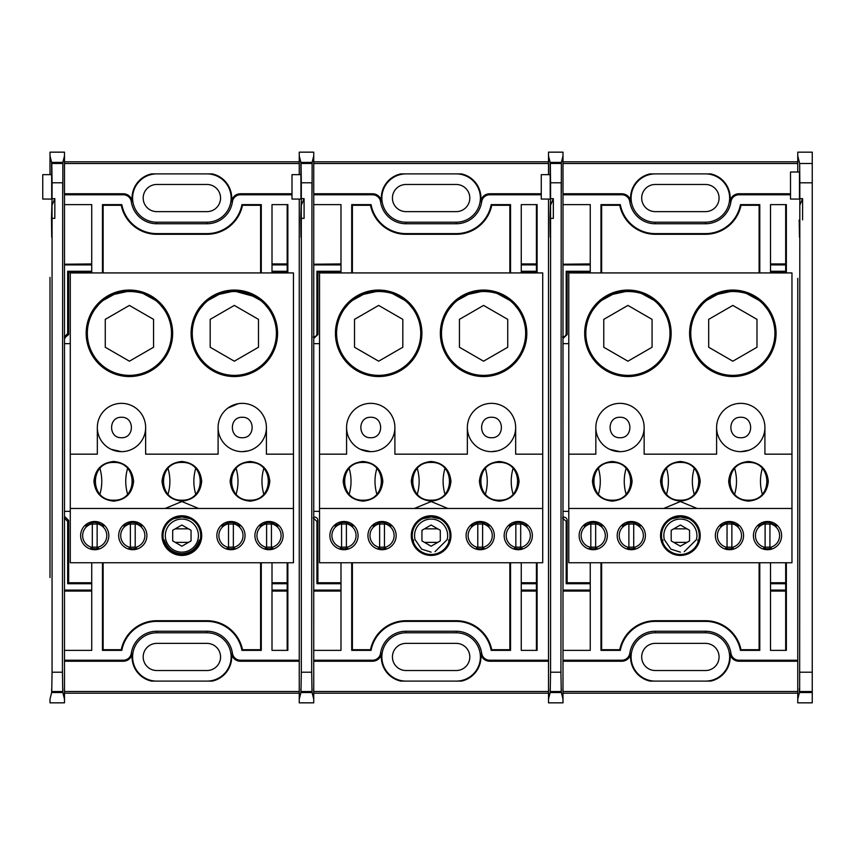 <?xml version="1.0" encoding="UTF-8"?>
<svg xmlns="http://www.w3.org/2000/svg" width="855" height="855" viewBox="0 0 855 855"><rect width="100%" height="100%" fill="white"/><g stroke="black" fill="none" stroke-linecap="round" stroke-linejoin="round"><path stroke-width="1.28" d="M799.671 221.36L799.478 227.569L799.265 219.97M799.211 220.879L799.478 237.23L799.81 219.895L799.66 691.524L812.25 691.524L812.25 152.169L797.758 152.169L797.758 172.015M790.512 172.015L799.478 172.015L799.478 199.065L790.512 199.065L790.512 172.015M797.758 278.388L797.758 702.842L812.25 702.842L812.25 692.55L799.404 692.55L799.446 688.393L799.66 691.524M812.25 692.55L812.25 691.524M812.25 163.497L799.66 163.497L797.758 155.877M799.66 163.497L799.82 182.799L812.25 182.799M802.589 219.874L802.589 198.67L799.82 198.67L799.82 182.799M812.25 692.187L799.489 692.187M797.758 699.134L799.404 692.55M799.82 198.67L799.799 219.874M802.589 198.67L799.799 205.221M799.799 221.498L799.04 220.697M52.059 672.212L51.728 692.187L62.757 692.187C62.778 687.377 62.81 687.505 62.843 692.55L51.642 692.55L49.996 699.134L49.996 702.842L64.488 702.842L64.488 699.134L62.843 692.55C62.81 687.505 62.778 687.377 62.757 692.187L62.426 672.212L52.059 672.212L52.059 218.367L54.827 218.367L54.827 198.67L52.059 198.67L51.482 219.094M51.503 219.97L51.717 237.23L52.059 218.367M301.313 672.212L300.981 692.187L312.011 692.187C312.043 687.377 312.064 687.505 312.096 692.55L300.896 692.55L299.25 699.134L299.25 702.842L313.742 702.842L313.742 699.134L312.096 692.55C312.064 687.505 312.043 687.377 312.011 692.187L311.68 672.212L301.313 672.212L301.313 218.367L304.081 218.367L304.081 198.67L301.313 198.67L300.736 219.094M300.757 219.97L300.971 237.23L301.313 218.367M550.567 672.212L550.235 692.187L561.265 692.187C561.297 687.377 561.318 687.505 561.35 692.55L550.15 692.55L548.504 699.134L548.504 702.842L562.996 702.842L562.996 699.134L561.35 692.55C561.318 687.505 561.297 687.377 561.265 692.187L560.933 672.212L550.567 672.212L550.567 218.367L553.335 218.367L553.335 198.67L550.567 198.67L549.989 219.094M550.011 219.97L550.225 237.23L550.567 218.367M560.933 672.212L561.211 183.451C561.254 195.934 561.297 195.934 561.34 183.451L561.372 162.386L562.996 155.867L562.996 204.623L590.239 204.623L590.239 272.927M561.211 183.451C561.254 195.934 561.297 195.934 561.34 183.451L561.211 183.451M568.789 343.646L562.996 343.646L562.996 511.354L568.789 511.354M590.239 562.75L590.239 650.377L562.996 650.377L562.996 699.134L562.996 660.22L621.788 660.22A8.101 8.101 0 0 0 629.814 653.273A25.714 25.714 0 0 1 655.261 631.236L705.493 631.236A25.714 25.714 0 0 1 730.94 653.273A8.101 8.101 0 0 0 738.966 660.22L797.758 660.22L797.758 576.612M550.15 692.55C550.182 687.505 550.203 687.377 550.235 692.187C550.203 687.377 550.182 687.505 550.15 692.55M619.993 417.283C633.17 416.706 633.17 438.294 619.993 437.717C606.826 438.294 606.815 416.706 619.993 417.283M740.761 417.283C753.928 416.706 753.939 438.294 740.761 437.717C727.584 438.294 727.584 416.706 740.761 417.283M786.354 562.75L786.354 650.377L770.515 650.377L770.515 562.75M770.515 272.927L770.515 204.623L786.354 204.623L786.354 272.927M600.969 272.927L600.969 204.623L620.313 204.623A35.557 35.557 0 0 0 655.261 233.607L705.493 233.607A35.557 35.557 0 0 0 740.441 204.623L759.785 204.623L759.785 272.927M759.785 562.75L759.785 650.377L740.441 650.377A35.557 35.557 0 0 0 705.493 621.393L655.261 621.393A35.557 35.557 0 0 0 620.313 650.377L600.969 650.377L600.969 562.75M790.512 194.78L738.966 194.78A8.101 8.101 0 0 0 730.94 201.727A25.714 25.714 0 0 1 705.493 223.764L655.261 223.764A25.714 25.714 0 0 1 629.814 201.727A8.101 8.101 0 0 0 621.788 194.78L562.996 194.78L562.996 152.158L548.504 152.158L548.504 155.867L550.128 162.386L561.372 162.386M797.758 544.058L797.758 310.942M562.996 511.354L562.996 650.377L562.996 511.354M562.996 204.623L562.996 343.646L562.996 204.623M561.19 163.091L550.31 163.091L550.225 199.065L550.128 162.386M550.289 174.655L541.258 174.655L541.258 199.065L550.225 199.065M550.31 163.091L550.567 182.788L560.933 182.788M550.567 198.67L550.567 182.788M340.985 562.75L340.985 650.377L313.742 650.377L313.742 660.22L372.534 660.22A8.101 8.101 0 0 0 380.56 653.273A25.714 25.714 0 0 1 406.007 631.236L456.239 631.236A25.714 25.714 0 0 1 481.686 653.273A8.101 8.101 0 0 0 489.712 660.22L548.504 660.22L548.504 577.585L548.504 699.134L548.504 199.065M770.515 264.911L785.681 264.911M683.562 233.607L683.562 234.281M677.192 234.281L677.192 233.607M562.996 264.911L590.239 264.911M562.996 337.949L562.558 336.977C564.888 336.763 566.096 335.641 566.181 333.589L566.181 271.281L590.239 271.281M590.239 590.089L562.996 590.089M677.192 621.393L677.192 620.719M683.562 620.719L683.562 621.393M785.681 590.089L770.515 590.089M770.515 583.719L785.681 583.719M785.681 271.281L770.515 271.281M562.996 517.029L562.558 518.023L566.181 521.411L566.181 583.719L590.239 583.719M797.758 693.181L562.996 693.181M562.996 161.819L797.758 161.819M562.996 661.236L621.788 661.236L621.788 660.22M797.758 691.492L562.996 691.492M797.758 661.236L738.966 661.236A9.116 9.116 0 0 1 729.946 653.423A24.699 24.699 0 0 1 710.665 681.104L650.089 681.104A24.699 24.699 0 0 1 630.808 653.423A9.116 9.116 0 0 1 621.788 661.236M785.681 562.75L785.681 649.704L786.354 650.377L770.515 650.377M770.515 204.623L786.354 204.623L785.681 205.296L785.681 272.927M684.534 234.281L684.534 233.607L705.493 233.607L705.493 234.281A36.231 36.231 0 0 0 740.996 205.296L740.441 204.623L759.785 204.623L759.112 205.296L759.112 272.927M601.642 272.927L601.642 205.296L600.969 204.623L620.313 204.623L619.757 205.296A36.231 36.231 0 0 0 655.261 234.281L655.261 233.607L676.22 233.607L676.22 234.281M676.22 620.719L676.22 621.393L655.261 621.393L655.261 620.719A36.231 36.231 0 0 0 619.757 649.704L620.313 650.377L600.969 650.377L601.642 649.704L601.642 562.75M759.112 562.75L759.112 649.704L759.785 650.377L740.441 650.377L740.996 649.704A36.231 36.231 0 0 0 705.493 620.719L705.493 621.393L684.534 621.393L684.534 620.719M629.814 201.727L630.808 201.577A9.116 9.116 0 0 0 621.788 193.764L562.996 193.764M630.808 201.577A24.699 24.699 0 0 1 650.089 173.896L650.163 173.896M655.261 173.896A24.154 24.154 0 0 0 631.108 198.05A24.154 24.154 0 0 0 655.261 222.204L655.261 223.764M705.493 223.764L705.493 222.204L655.261 222.204M705.493 222.204A24.154 24.154 0 0 0 729.646 198.05A24.154 24.154 0 0 0 705.493 173.896M650.089 173.896L710.665 173.896A24.699 24.699 0 0 1 729.946 201.577L730.94 201.727M790.512 193.764L738.966 193.764A9.116 9.116 0 0 0 729.946 201.577M705.493 681.104A24.154 24.154 0 0 0 729.646 656.95A24.154 24.154 0 0 0 705.493 632.796L705.493 631.236M655.261 631.236L655.261 632.796L705.493 632.796M655.261 632.796A24.154 24.154 0 0 0 631.108 656.95A24.154 24.154 0 0 0 655.261 681.104M797.758 163.508L562.996 163.508M548.504 174.655L548.504 155.867L548.504 174.655M553.335 198.67L550.545 205.221L550.545 221.498M770.515 263.939L785.681 263.939M705.493 670.523L655.261 670.523A13.573 13.573 0 0 1 641.688 656.95A13.573 13.573 0 0 1 655.261 643.377L705.493 643.377A13.573 13.573 0 0 1 719.066 656.95A13.573 13.573 0 0 1 705.493 670.523M655.261 211.623A13.573 13.573 0 0 1 641.688 198.05A13.573 13.573 0 0 1 655.261 184.477L705.493 184.477A13.573 13.573 0 0 1 719.066 198.05A13.573 13.573 0 0 1 705.493 211.623L655.261 211.623M562.996 264.227L590.239 263.939M590.239 272.253L567.154 272.253L566.181 271.281M567.154 272.253L567.154 334.562L566.181 333.589M590.239 591.062L562.996 591.072M785.681 591.062L770.515 591.062M770.515 582.747L785.681 582.747M785.681 272.253L770.515 272.253M566.181 583.719L567.154 582.747L590.239 582.747M563.53 517.051C565.85 517.264 567.057 518.397 567.154 520.438L567.154 582.747M740.996 205.296L759.112 205.296M601.642 205.296L619.757 205.296M655.261 234.281L705.493 234.281M740.996 649.704L759.112 649.704M655.261 620.719L705.493 620.719M601.642 649.704L619.757 649.704M563.53 337.939L567.154 334.562M311.68 672.212L311.957 183.451C312 195.934 312.043 195.934 312.086 183.451L312.118 162.386L313.742 155.867L313.742 204.623L340.985 204.623L340.985 272.927M311.957 183.451C312 195.934 312.043 195.934 312.086 183.451L311.957 183.451M319.535 343.646L313.742 343.646L313.742 511.354L319.535 511.354M300.896 692.55C300.928 687.505 300.949 687.377 300.981 692.187C300.949 687.377 300.928 687.505 300.896 692.55M313.742 660.22L313.742 699.134L313.742 660.22M370.739 417.283C383.916 416.706 383.916 438.294 370.739 437.717C357.572 438.294 357.561 416.706 370.739 417.283M491.507 417.283C504.674 416.706 504.685 438.294 491.507 437.717C478.33 438.294 478.33 416.706 491.507 417.283M537.1 562.75L537.1 650.377L521.261 650.377L521.261 562.75M521.261 272.927L521.261 204.623L537.1 204.623L537.1 272.927M351.715 272.927L351.715 204.623L371.059 204.623A35.557 35.557 0 0 0 406.007 233.607L456.239 233.607A35.557 35.557 0 0 0 491.187 204.623L510.531 204.623L510.531 272.927M510.531 562.75L510.531 650.377L491.187 650.377A35.557 35.557 0 0 0 456.239 621.393L406.007 621.393A35.557 35.557 0 0 0 371.059 650.377L351.715 650.377L351.715 562.75M541.258 194.78L489.712 194.78A8.101 8.101 0 0 0 481.686 201.727A25.714 25.714 0 0 1 456.239 223.764L406.007 223.764A25.714 25.714 0 0 1 380.56 201.727A8.101 8.101 0 0 0 372.534 194.78L313.742 194.78L313.742 152.158L299.25 152.158L299.25 155.867L300.875 162.386L312.118 162.386M548.504 544.058L548.504 310.942M313.742 511.354L313.742 650.377L313.742 511.354M313.742 204.623L313.742 343.646L313.742 204.623M311.936 163.091L301.056 163.091L300.971 199.065L300.875 162.386M301.035 174.655L292.004 174.655L292.004 199.065L300.971 199.065M301.056 163.091L301.313 182.788L311.68 182.788M301.313 198.67L301.313 182.788M91.731 562.75L91.731 650.377L64.488 650.377L64.488 660.22L123.28 660.22A8.101 8.101 0 0 0 131.307 653.273A25.714 25.714 0 0 1 156.754 631.236L206.985 631.236A25.714 25.714 0 0 1 232.432 653.273A8.101 8.101 0 0 0 240.458 660.22L299.25 660.22L299.25 577.585L299.25 699.134L299.25 199.065M521.261 264.911L536.427 264.911M434.308 233.607L434.308 234.281M427.938 234.281L427.938 233.607M313.742 264.911L340.985 264.911M313.742 337.949L313.304 336.977C315.623 336.763 316.831 335.641 316.927 333.589L316.927 271.281L340.985 271.281M340.985 590.089L313.742 590.089M427.938 621.393L427.938 620.719M434.308 620.719L434.308 621.393M536.427 590.089L521.261 590.089M521.261 583.719L536.427 583.719M536.427 271.281L521.261 271.281M313.742 517.029L313.304 518.023L316.927 521.411L316.927 583.719L340.985 583.719M548.504 693.181L313.742 693.181M313.742 161.819L548.504 161.819M313.742 661.236L372.534 661.236L372.534 660.22M548.504 691.492L313.742 691.492M548.504 661.236L489.712 661.236A9.116 9.116 0 0 1 480.692 653.423A24.699 24.699 0 0 1 461.411 681.104L400.835 681.104A24.699 24.699 0 0 1 381.554 653.423A9.116 9.116 0 0 1 372.534 661.236M536.427 562.75L536.427 649.704L537.1 650.377L521.261 650.377M521.261 204.623L537.1 204.623L536.427 205.296L536.427 272.927M435.281 234.281L435.281 233.607L456.239 233.607L456.239 234.281A36.231 36.231 0 0 0 491.743 205.296L491.187 204.623L510.531 204.623L509.858 205.296L509.858 272.927M352.388 272.927L352.388 205.296L351.715 204.623L371.059 204.623L370.504 205.296A36.231 36.231 0 0 0 406.007 234.281L406.007 233.607L426.966 233.607L426.966 234.281M426.966 620.719L426.966 621.393L406.007 621.393L406.007 620.719A36.231 36.231 0 0 0 370.504 649.704L371.059 650.377L351.715 650.377L352.388 649.704L352.388 562.75M509.858 562.75L509.858 649.704L510.531 650.377L491.187 650.377L491.743 649.704A36.231 36.231 0 0 0 456.239 620.719L456.239 621.393L435.281 621.393L435.281 620.719M380.56 201.727L381.554 201.577A9.116 9.116 0 0 0 372.534 193.764L313.742 193.764M406.007 173.896A24.154 24.154 0 0 0 381.854 198.05A24.154 24.154 0 0 0 406.007 222.204L406.007 223.764M381.554 201.577A24.699 24.699 0 0 1 400.835 173.896L461.411 173.896A24.699 24.699 0 0 1 480.692 201.577L481.686 201.727M456.239 223.764L456.239 222.204L406.007 222.204M456.239 222.204A24.154 24.154 0 0 0 480.392 198.05A24.154 24.154 0 0 0 456.239 173.896M541.258 193.764L489.712 193.764A9.116 9.116 0 0 0 480.692 201.577M456.239 681.104A24.154 24.154 0 0 0 480.392 656.95A24.154 24.154 0 0 0 456.239 632.796L456.239 631.236M406.007 631.236L406.007 632.796L456.239 632.796M406.007 632.796A24.154 24.154 0 0 0 381.854 656.95A24.154 24.154 0 0 0 406.007 681.104M548.504 163.508L313.742 163.508M299.25 174.655L299.25 155.867L299.25 174.655M304.081 198.67L301.291 205.221L301.291 221.498M521.261 263.939L536.427 263.939M456.239 670.523L406.007 670.523A13.573 13.573 0 0 1 392.434 656.95A13.573 13.573 0 0 1 406.007 643.377L456.239 643.377A13.573 13.573 0 0 1 469.812 656.95A13.573 13.573 0 0 1 456.239 670.523M406.007 211.623A13.573 13.573 0 0 1 392.434 198.05A13.573 13.573 0 0 1 406.007 184.477L456.239 184.477A13.573 13.573 0 0 1 469.812 198.05A13.573 13.573 0 0 1 456.239 211.623L406.007 211.623M313.742 264.227L340.985 263.939M340.985 272.253L317.9 272.253L316.927 271.281M317.9 272.253L317.9 334.562L316.927 333.589M340.985 591.062L313.742 591.072M536.427 591.062L521.261 591.062M521.261 582.747L536.427 582.747M536.427 272.253L521.261 272.253M316.927 583.719L317.9 582.747L340.985 582.747M314.277 517.051C316.596 517.264 317.804 518.397 317.9 520.438L317.9 582.747M491.743 205.296L509.858 205.296M352.388 205.296L370.504 205.296M406.007 234.281L456.239 234.281M491.743 649.704L509.858 649.704M406.007 620.719L456.239 620.719M352.388 649.704L370.504 649.704M314.277 337.939L317.9 334.562M62.426 672.212L62.704 183.451C62.746 195.934 62.789 195.934 62.832 183.451L62.864 162.386L64.488 155.867L64.488 204.623L91.731 204.623L91.731 272.927M62.704 183.451C62.746 195.934 62.789 195.934 62.832 183.451L62.704 183.451M70.281 343.646L64.488 343.646L64.488 511.354L70.281 511.354M51.642 692.55C51.674 687.505 51.695 687.377 51.728 692.187C51.695 687.377 51.674 687.505 51.642 692.55M64.488 660.22L64.488 699.134L64.488 660.22M121.485 417.283C134.663 416.706 134.663 438.294 121.485 437.717C108.318 438.294 108.307 416.706 121.485 417.283M242.254 417.283C255.421 416.706 255.421 438.294 242.254 437.717C229.076 438.294 229.076 416.706 242.254 417.283M287.846 562.75L287.846 650.377L272.008 650.377L272.008 562.75M272.008 272.927L272.008 204.623L287.846 204.623L287.846 272.927M102.461 272.927L102.461 204.623L121.805 204.623A35.557 35.557 0 0 0 156.754 233.607L206.985 233.607A35.557 35.557 0 0 0 241.933 204.623L261.277 204.623L261.277 272.927M261.277 562.75L261.277 650.377L241.933 650.377A35.557 35.557 0 0 0 206.985 621.393L156.754 621.393A35.557 35.557 0 0 0 121.805 650.377L102.461 650.377L102.461 562.75M292.004 194.78L240.458 194.78A8.101 8.101 0 0 0 232.432 201.727A25.714 25.714 0 0 1 206.985 223.764L156.754 223.764A25.714 25.714 0 0 1 131.307 201.727A8.101 8.101 0 0 0 123.28 194.78L64.488 194.78L64.488 152.158L49.996 152.158L49.996 155.867L51.621 162.386L62.864 162.386M299.25 544.058L299.25 310.942M64.488 511.354L64.488 650.377L64.488 511.354M64.488 204.623L64.488 343.646L64.488 204.623M62.682 163.091L51.802 163.091L51.717 199.065L51.621 162.386M51.781 174.655L42.75 174.655L42.75 199.065L51.717 199.065M51.802 163.091L52.059 182.788L62.426 182.788M52.059 198.67L52.059 182.788M49.996 577.585L49.996 277.415M272.008 264.911L287.173 264.911M185.054 233.607L185.054 234.281M178.684 234.281L178.684 233.607M64.488 264.911L91.731 264.911M64.296 336.977L67.673 333.589L67.673 271.281L91.731 271.281M91.731 590.089L64.488 590.089M178.684 621.393L178.684 620.719M185.054 620.719L185.054 621.393M287.173 590.089L272.008 590.089M272.008 583.719L287.173 583.719M287.173 271.281L272.008 271.281M64.296 518.023L67.673 521.411L67.673 583.719L91.731 583.719M299.25 693.181L64.488 693.181M64.488 161.819L299.25 161.819M64.488 661.236L123.28 661.236L123.28 660.22M299.25 691.492L64.488 691.492M299.25 661.236L240.458 661.236A9.116 9.116 0 0 1 231.438 653.423A24.699 24.699 0 0 1 212.158 681.104L151.581 681.104A24.699 24.699 0 0 1 132.301 653.423A9.116 9.116 0 0 1 123.28 661.236M287.173 562.75L287.173 649.704L287.846 650.377L272.008 650.377M272.008 204.623L287.846 204.623L287.173 205.296L287.173 272.927M186.027 234.281L186.027 233.607L206.985 233.607L206.985 234.281A36.231 36.231 0 0 0 242.489 205.296L241.933 204.623L261.277 204.623L260.604 205.296L260.604 272.927M103.134 272.927L103.134 205.296L102.461 204.623L121.805 204.623L121.25 205.296A36.231 36.231 0 0 0 156.754 234.281L156.754 233.607L177.712 233.607L177.712 234.281M177.712 620.719L177.712 621.393L156.754 621.393L156.754 620.719A36.231 36.231 0 0 0 121.25 649.704L121.805 650.377L102.461 650.377L103.134 649.704L103.134 562.75M260.604 562.75L260.604 649.704L261.277 650.377L241.933 650.377L242.489 649.704A36.231 36.231 0 0 0 206.985 620.719L206.985 621.393L186.027 621.393L186.027 620.719M131.307 201.727L132.301 201.577A9.116 9.116 0 0 0 123.28 193.764L64.488 193.764M156.754 173.896A24.154 24.154 0 0 0 132.6 198.05A24.154 24.154 0 0 0 156.754 222.204L156.754 223.764M132.301 201.577A24.699 24.699 0 0 1 151.581 173.896L212.158 173.896A24.699 24.699 0 0 1 231.438 201.577L232.432 201.727M206.985 223.764L206.985 222.204L156.754 222.204M206.985 222.204A24.154 24.154 0 0 0 231.139 198.05A24.154 24.154 0 0 0 206.985 173.896M292.004 193.764L240.458 193.764A9.116 9.116 0 0 0 231.438 201.577M206.985 681.104A24.154 24.154 0 0 0 231.139 656.95A24.154 24.154 0 0 0 206.985 632.796L206.985 631.236M156.754 631.236L156.754 632.796L206.985 632.796M156.754 632.796A24.154 24.154 0 0 0 132.6 656.95A24.154 24.154 0 0 0 156.754 681.104M299.25 163.508L64.488 163.508M49.996 174.655L49.996 155.867L49.996 174.655M54.827 198.67L52.037 205.221L52.037 221.498M272.008 263.939L287.173 263.939M206.985 670.523L156.754 670.523A13.573 13.573 0 0 1 143.18 656.95A13.573 13.573 0 0 1 156.754 643.377L206.985 643.377A13.573 13.573 0 0 1 220.558 656.95A13.573 13.573 0 0 1 206.985 670.523M156.754 211.623A13.573 13.573 0 0 1 143.18 198.05A13.573 13.573 0 0 1 156.754 184.477L206.985 184.477A13.573 13.573 0 0 1 220.558 198.05A13.573 13.573 0 0 1 206.985 211.623L156.754 211.623M64.488 264.227L91.731 263.939M91.731 272.253L68.646 272.253L67.673 271.281M68.646 272.253L68.646 334.562L67.673 333.589M91.731 591.062L64.488 591.072M287.173 591.062L272.008 591.062M272.008 582.747L287.173 582.747M287.173 272.253L272.008 272.253M67.673 583.719L68.646 582.747L91.731 582.747M64.488 517.35L65.258 517.051L68.646 520.438L68.646 582.747M242.489 205.296L260.604 205.296M103.134 205.296L121.25 205.296M156.754 234.281L206.985 234.281M242.489 649.704L260.604 649.704M156.754 620.719L206.985 620.719M103.134 649.704L121.25 649.704M64.488 337.96L68.646 334.562M612.191 462.448C636.676 461.411 636.74 501.148 612.266 500.175C587.887 501.148 587.812 461.572 612.191 462.448M680.302 462.448C704.787 461.411 704.851 501.148 680.377 500.175C655.999 501.148 655.924 461.572 680.302 462.448M748.414 462.448C772.899 461.411 772.963 501.148 748.488 500.175C724.11 501.148 724.035 461.572 748.414 462.448M676.519 517.136L671.806 518.803L680.377 516.933L688.959 518.803L680.377 516.741A18.863 18.863 0 0 0 661.514 535.604A18.863 18.863 0 0 0 680.377 554.478A18.863 18.863 0 0 0 699.24 535.604A18.863 18.863 0 0 0 680.377 516.741M589.437 548.205L590.816 548.536L590.816 547.424L590.816 548.525A13.135 13.135 0 0 0 595.646 548.525L597.036 548.205M595.646 522.694A13.135 13.135 0 0 0 590.816 522.694L590.816 523.794L590.816 522.619L584.179 525.975M627.495 548.205L628.885 548.536L628.885 547.424L628.885 548.525A13.135 13.135 0 0 0 633.715 548.525L635.094 548.205M633.715 522.694A13.135 13.135 0 0 0 628.885 522.694L628.885 523.794L628.885 522.619L622.248 525.975M725.66 548.205L727.039 548.536A13.135 13.135 0 0 0 731.869 548.525L733.259 548.205M738.506 525.975L731.869 522.619L731.869 523.794L731.869 522.694A13.135 13.135 0 0 0 727.039 522.694M763.718 548.205L765.107 548.536A13.135 13.135 0 0 0 769.938 548.525L771.317 548.205M776.575 525.975L769.938 522.619L769.938 523.794L769.938 522.694A13.135 13.135 0 0 0 765.107 522.694M593.231 549.712A14.107 14.107 0 0 0 607.339 535.604A14.107 14.107 0 0 0 593.231 521.497A14.107 14.107 0 0 0 579.134 535.604A14.107 14.107 0 0 0 593.231 549.712M631.3 549.712A14.107 14.107 0 0 0 645.407 535.604A14.107 14.107 0 0 0 631.3 521.497A14.107 14.107 0 0 0 617.192 535.604A14.107 14.107 0 0 0 631.3 549.712M680.377 555.44A19.836 19.836 0 0 0 700.213 535.604A19.836 19.836 0 0 0 680.377 515.768A19.836 19.836 0 0 0 660.541 535.604A19.836 19.836 0 0 0 680.377 555.44M729.454 549.712A14.107 14.107 0 0 0 743.561 535.604A14.107 14.107 0 0 0 729.454 521.497A14.107 14.107 0 0 0 715.346 535.604A14.107 14.107 0 0 0 729.454 549.712M767.523 549.712A14.107 14.107 0 0 0 781.62 535.604A14.107 14.107 0 0 0 767.523 521.497A14.107 14.107 0 0 0 753.415 535.604A14.107 14.107 0 0 0 767.523 549.712M715.197 294.89L732.788 291.042M610.278 294.89L627.88 291.042M754.495 297.006A42.269 42.269 0 0 0 711.178 297.006M732.831 376.542A43.231 43.231 0 0 0 776.073 333.3A43.231 43.231 0 0 0 732.831 290.069A43.231 43.231 0 0 0 689.6 333.3A43.231 43.231 0 0 0 732.831 376.542M649.576 297.006A42.269 42.269 0 0 0 606.259 297.006M627.923 376.542A43.231 43.231 0 0 0 671.154 333.3A43.231 43.231 0 0 0 627.923 290.069A43.231 43.231 0 0 0 584.681 333.3A43.231 43.231 0 0 0 627.923 376.542M609.604 449.303L619.993 451.654A24.154 24.154 0 0 0 644.146 427.5A24.154 24.154 0 0 0 619.993 403.346C638.717 408.423 638.717 408.423 619.993 403.346A24.154 24.154 0 0 0 595.839 427.5L595.839 454.165L568.789 454.165L568.789 272.927L791.965 272.927L791.965 454.165L764.915 454.165L764.915 427.5A24.154 24.154 0 0 0 740.761 403.346A24.154 24.154 0 0 0 716.608 427.5L716.608 454.165L644.146 454.165L644.146 427.5A24.154 24.154 0 0 0 619.993 403.346L621.938 403.421M742.471 403.41L744.107 403.581M745.688 403.859L746.244 403.977M744.812 403.688L744.149 403.592M740.761 451.654A24.154 24.154 0 0 0 764.915 427.5A24.154 24.154 0 0 0 740.761 403.346A24.154 24.154 0 0 0 716.608 427.5A24.154 24.154 0 0 0 740.761 451.654L748.959 450.222M622.632 403.496L625.849 404.062M618.144 403.421L619.993 403.346A24.154 24.154 0 0 0 595.839 427.5A24.154 24.154 0 0 0 619.993 451.654M614.339 404.02L615.557 403.763M740.761 403.346C722.037 408.423 722.037 408.423 740.761 403.346L737.812 403.528M568.789 454.165L568.789 508.458L791.965 508.458L791.965 454.165M663.683 508.458L680.377 501.543L697.071 508.458M612.266 501.148C600.306 499.886 593.691 493.282 592.43 481.312C593.691 469.342 600.295 462.737 612.266 461.476C624.236 462.737 630.84 469.342 632.102 481.312C630.84 493.282 624.236 499.886 612.266 501.148M680.377 501.148C668.407 499.886 661.802 493.282 660.541 481.312C661.802 469.342 668.407 462.737 680.377 461.476C692.347 462.737 698.952 469.342 700.213 481.312C698.952 493.282 692.347 499.886 680.377 501.148M748.488 501.148C736.518 499.886 729.914 493.282 728.652 481.312C729.914 469.342 736.518 462.737 748.488 461.476C760.448 462.737 767.063 469.342 768.324 481.312C767.063 493.282 760.458 499.886 748.488 501.148M791.965 508.458L791.965 562.75L568.789 562.75L568.789 508.458M673.74 542.369L687.014 542.369M687.014 528.839L673.74 528.839M762.575 468.764L762.307 468.476C759.86 476.994 759.86 485.555 762.307 494.158L763.397 492.875M764.274 491.646L765.385 489.712M765.909 488.568L767.352 481.312M767.085 478.116L765.92 474.087M734.402 493.869L734.659 494.158C737.117 485.64 737.117 477.079 734.659 468.476L734.21 468.978M732.682 471.009L731.57 472.954M731.057 474.076L730.651 475.145M730.362 476.053L729.614 481.322M729.849 484.272L731.057 488.547M694.463 468.764L694.196 468.476C691.748 476.994 691.748 485.555 694.196 494.158L695.286 492.875M696.162 491.646L697.274 489.712M697.798 488.568L699.24 481.312M698.973 478.116L697.808 474.087M666.291 493.869L666.558 494.158C669.005 485.64 669.005 477.079 666.558 468.476L666.098 468.978M664.57 471.009L663.459 472.954M662.956 474.076L662.55 475.145M662.262 476.053L661.514 481.322M661.738 484.272L662.946 488.547M598.179 493.869L598.447 494.158C600.894 485.64 600.894 477.079 598.447 468.476L597.987 468.978M596.459 471.009L595.347 472.954M594.845 474.076L594.439 475.145M594.15 476.053L593.402 481.322M593.637 484.272L594.845 488.547M626.362 468.764L626.095 468.476C623.637 476.994 623.637 485.555 626.095 494.158L627.175 492.875M628.051 491.646L629.162 489.712M629.686 488.568L631.14 481.312M630.862 478.116L629.697 474.087M746.479 293.5A42.077 42.077 0 0 1 766.743 358.213A42.077 42.077 0 0 1 698.93 358.213A42.077 42.077 0 0 1 719.194 293.5C728.289 290.86 737.384 290.86 746.479 293.5L760.993 301.452L771.851 314.683M756.985 319.364L732.831 305.417L708.688 319.364L708.688 347.248L732.831 361.195L756.985 347.248L756.985 319.364M719.194 293.5L704.691 301.452L693.822 314.683M641.56 293.5A42.077 42.077 0 0 1 661.823 358.213A42.077 42.077 0 0 1 594.011 358.213A42.077 42.077 0 0 1 614.275 293.5C623.37 290.86 632.465 290.86 641.56 293.5L656.074 301.452L666.932 314.683M652.066 319.364L627.923 305.417L603.769 319.364L603.769 347.248L627.923 361.195L652.066 347.248L652.066 319.364M614.275 293.5L599.772 301.452L588.903 314.683M684.257 551.689L696.419 539.633A16.544 16.544 0 0 0 680.377 519.071A16.544 16.544 0 0 0 664.335 539.633L670.897 549.156L680.377 552.148M662.646 542.059L662.839 540.007M671.196 540.905L671.196 530.303L680.377 525.013L689.558 530.303L689.558 540.905L680.377 546.206L671.196 540.905M697.915 540.007L698.108 542.059M595.646 523.794L595.646 547.424A12.056 12.056 0 0 0 595.646 523.794L595.646 522.619L602.283 525.975M595.646 547.424L595.646 548.536M590.816 546.944A11.596 11.596 0 0 0 595.646 546.944M595.646 524.265A11.596 11.596 0 0 0 590.816 524.265M590.816 547.424L590.816 523.794A12.056 12.056 0 0 0 590.816 547.424M633.715 523.794L633.715 547.424A12.056 12.056 0 0 0 633.715 523.794L633.715 522.619L640.352 525.975M633.715 547.424L633.715 548.536M628.885 547.424L628.885 523.794A12.056 12.056 0 0 0 628.885 547.424M731.869 547.424A12.056 12.056 0 0 0 731.869 523.794L731.869 548.536M727.039 546.944A11.596 11.596 0 0 0 731.869 546.944M731.869 524.265A11.596 11.596 0 0 0 727.039 524.265M727.039 547.424L727.039 523.794A12.056 12.056 0 0 0 727.039 547.424L727.039 548.536M727.039 523.794L727.039 522.619L720.402 525.975M769.938 547.424A12.056 12.056 0 0 0 769.938 523.794L769.938 548.536M765.107 546.944A11.596 11.596 0 0 0 769.938 546.944M769.938 524.265A11.596 11.596 0 0 0 765.107 524.265M765.107 547.424L765.107 523.794A12.056 12.056 0 0 0 765.107 547.424L765.107 548.536M765.107 523.794L765.107 522.619L758.471 525.975M362.937 462.448C387.422 461.411 387.486 501.148 363.012 500.175C338.633 501.148 338.559 461.572 362.937 462.448M431.048 462.448C455.533 461.411 455.597 501.148 431.123 500.175C406.745 501.148 406.67 461.572 431.048 462.448M499.16 462.448C523.645 461.411 523.709 501.148 499.235 500.175C474.856 501.148 474.771 461.572 499.16 462.448M439.716 518.803L431.123 516.741A18.863 18.863 0 0 0 412.26 535.604A18.863 18.863 0 0 0 431.123 554.478A18.863 18.863 0 0 0 449.987 535.604A18.863 18.863 0 0 0 431.123 516.741M427.265 517.136L422.552 518.803L431.123 516.933L439.705 518.803M340.183 548.205L341.562 548.536L341.562 547.424L341.562 548.525A13.135 13.135 0 0 0 346.393 548.525L347.782 548.205M346.393 522.694A13.135 13.135 0 0 0 341.562 522.694L341.562 523.794L341.562 522.619L334.925 525.975M378.241 548.205L379.631 548.536L379.631 547.424L379.631 548.525A13.135 13.135 0 0 0 384.461 548.525L385.84 548.205M384.461 522.694A13.135 13.135 0 0 0 379.631 522.694L379.631 523.794L379.631 522.619L372.994 525.975M476.406 548.205L477.785 548.536A13.135 13.135 0 0 0 482.615 548.525L484.005 548.205M489.252 525.975L482.615 522.619L482.615 523.794L482.615 522.694A13.135 13.135 0 0 0 477.785 522.694M514.464 548.205L515.854 548.536A13.135 13.135 0 0 0 520.684 548.525L522.063 548.205M527.321 525.975L520.684 522.619L520.684 523.794L520.684 522.694A13.135 13.135 0 0 0 515.854 522.694M343.977 549.712A14.107 14.107 0 0 0 358.085 535.604A14.107 14.107 0 0 0 343.977 521.497A14.107 14.107 0 0 0 329.88 535.604A14.107 14.107 0 0 0 343.977 549.712M382.046 549.712A14.107 14.107 0 0 0 396.154 535.604A14.107 14.107 0 0 0 382.046 521.497A14.107 14.107 0 0 0 367.939 535.604A14.107 14.107 0 0 0 382.046 549.712M431.123 555.44A19.836 19.836 0 0 0 450.959 535.604A19.836 19.836 0 0 0 431.123 515.768A19.836 19.836 0 0 0 411.287 535.604A19.836 19.836 0 0 0 431.123 555.44M480.2 549.712A14.107 14.107 0 0 0 494.308 535.604A14.107 14.107 0 0 0 480.2 521.497A14.107 14.107 0 0 0 466.093 535.604A14.107 14.107 0 0 0 480.2 549.712M518.269 549.712A14.107 14.107 0 0 0 532.366 535.604A14.107 14.107 0 0 0 518.269 521.497A14.107 14.107 0 0 0 504.161 535.604A14.107 14.107 0 0 0 518.269 549.712M465.943 294.89L483.535 291.042A42.269 42.269 0 0 0 461.924 297.006M361.024 294.89L378.615 291.042M505.241 297.006A42.269 42.269 0 0 0 483.577 291.042M483.577 376.542A43.231 43.231 0 0 0 526.819 333.3A43.231 43.231 0 0 0 483.577 290.069A43.231 43.231 0 0 0 440.346 333.3A43.231 43.231 0 0 0 483.577 376.542M400.322 297.006A42.269 42.269 0 0 0 357.005 297.006M378.669 376.542A43.231 43.231 0 0 0 421.9 333.3A43.231 43.231 0 0 0 378.669 290.069A43.231 43.231 0 0 0 335.427 333.3A43.231 43.231 0 0 0 378.669 376.542M360.35 449.303L370.739 451.654A24.154 24.154 0 0 0 394.892 427.5A24.154 24.154 0 0 0 370.739 403.346C389.463 408.423 389.463 408.423 370.739 403.346A24.154 24.154 0 0 0 346.585 427.5L346.585 454.165L319.535 454.165L319.535 272.927L542.711 272.927L542.711 454.165L515.661 454.165L515.661 427.5A24.154 24.154 0 0 0 491.507 403.346A24.154 24.154 0 0 0 467.354 427.5L467.354 454.165L394.892 454.165L394.892 427.5A24.154 24.154 0 0 0 370.739 403.346L372.684 403.421M493.217 403.41L494.853 403.581M496.434 403.859L497.215 404.03M495.558 403.688L494.895 403.592M491.507 451.654A24.154 24.154 0 0 0 515.661 427.5A24.154 24.154 0 0 0 491.507 403.346A24.154 24.154 0 0 0 467.354 427.5A24.154 24.154 0 0 0 491.507 451.654L497.492 450.895M497.674 450.852L500.004 450.104M368.89 403.421L370.739 403.346A24.154 24.154 0 0 0 346.585 427.5A24.154 24.154 0 0 0 370.739 451.654M365.085 404.02L366.303 403.763M491.507 403.346C472.783 408.423 472.783 408.423 491.507 403.346C472.783 408.423 472.783 408.423 491.507 403.346M319.535 454.165L319.535 508.458L542.711 508.458L542.711 454.165M414.429 508.458L431.123 501.543L447.817 508.458M363.012 501.148C351.052 499.886 344.437 493.282 343.176 481.312C344.437 469.342 351.042 462.737 363.012 461.476C374.982 462.737 381.587 469.342 382.848 481.312C381.587 493.282 374.982 499.886 363.012 501.148M431.123 501.148C419.153 499.886 412.548 493.282 411.287 481.312C412.548 469.342 419.153 462.737 431.123 461.476C443.093 462.737 449.698 469.342 450.959 481.312C449.698 493.282 443.093 499.886 431.123 501.148M499.235 501.148C487.265 499.886 480.66 493.282 479.399 481.312C480.66 469.342 487.265 462.737 499.235 461.476C511.194 462.737 517.809 469.342 519.071 481.312C517.809 493.282 511.205 499.886 499.235 501.148M542.711 508.458L542.711 562.75L319.535 562.75L319.535 508.458M424.486 542.369L437.76 542.369M437.76 528.839L424.486 528.839M513.321 468.764L513.053 468.476C510.606 476.994 510.606 485.555 513.053 494.158L514.144 492.875M515.02 491.646L516.131 489.712M516.655 488.568L518.098 481.312M517.831 478.116L516.666 474.087M485.148 493.869L485.405 494.158C487.863 485.64 487.863 477.079 485.405 468.476L484.956 468.978M483.428 471.009L482.316 472.954M481.803 474.076L481.397 475.145M481.109 476.053L480.36 481.322M480.596 484.272L481.803 488.547M445.209 468.764L444.942 468.476C442.495 476.994 442.495 485.555 444.942 494.158L446.032 492.875M446.909 491.646L448.02 489.712M448.544 488.568L449.987 481.312M449.719 478.116L448.554 474.087M417.037 493.869L417.304 494.158C419.752 485.64 419.752 477.079 417.304 468.476L416.845 468.978M415.316 471.009L414.205 472.954M413.702 474.076L413.286 475.145M413.008 476.053L412.26 481.322M412.484 484.272L413.692 488.547M348.926 493.869L349.193 494.158C351.64 485.64 351.64 477.079 349.193 468.476L348.733 468.978M347.205 471.009L346.093 472.954M345.591 474.076L345.185 475.145M344.896 476.053L344.148 481.322M344.383 484.272L345.58 488.547M377.108 468.764L376.841 468.476C374.383 476.994 374.383 485.555 376.841 494.158L377.921 492.875M378.797 491.646L379.909 489.712M380.432 488.568L381.886 481.312M381.608 478.116L380.443 474.087M497.225 293.5A42.077 42.077 0 0 1 517.489 358.213A42.077 42.077 0 0 1 449.677 358.213A42.077 42.077 0 0 1 469.94 293.5C479.035 290.86 488.13 290.86 497.225 293.5L511.739 301.452L522.597 314.683M507.731 319.364L483.577 305.417L459.434 319.364L459.434 347.248L483.577 361.195L507.731 347.248L507.731 319.364M469.94 293.5L455.437 301.452L444.568 314.683M392.306 293.5A42.077 42.077 0 0 1 412.57 358.213A42.077 42.077 0 0 1 344.757 358.213A42.077 42.077 0 0 1 365.021 293.5C374.116 290.86 383.211 290.86 392.306 293.5L406.82 301.452L417.678 314.683M402.812 319.364L378.669 305.417L354.515 319.364L354.515 347.248L378.669 361.195L402.812 347.248L402.812 319.364M365.021 293.5L350.518 301.452L339.649 314.683M435.003 551.689L447.165 539.633A16.544 16.544 0 0 0 431.123 519.071A16.544 16.544 0 0 0 415.081 539.633L421.633 549.156L431.123 552.148M413.393 542.059L413.585 540.007M421.943 540.905L421.943 530.303L431.123 525.013L440.304 530.303L440.304 540.905L431.123 546.206L421.943 540.905M448.661 540.007L448.854 542.059M346.393 523.794L346.393 547.424A12.056 12.056 0 0 0 346.393 523.794L346.393 522.619L353.03 525.975M346.393 547.424L346.393 548.536M341.562 546.944A11.596 11.596 0 0 0 346.393 546.944M346.393 524.265A11.596 11.596 0 0 0 341.562 524.265M341.562 547.424L341.562 523.794A12.056 12.056 0 0 0 341.562 547.424M384.461 523.794L384.461 547.424A12.056 12.056 0 0 0 384.461 523.794L384.461 522.619L391.098 525.975M384.461 547.424L384.461 548.536M379.631 546.944A11.596 11.596 0 0 0 384.461 546.944M384.461 524.265A11.596 11.596 0 0 0 379.631 524.265M379.631 547.424L379.631 523.794A12.056 12.056 0 0 0 379.631 547.424M482.615 547.424A12.056 12.056 0 0 0 482.615 523.794L482.615 548.536M477.785 546.944A11.596 11.596 0 0 0 482.615 546.944M482.615 524.265A11.596 11.596 0 0 0 477.785 524.265M477.785 547.424L477.785 523.794A12.056 12.056 0 0 0 477.785 547.424L477.785 548.536M477.785 523.794L477.785 522.619L471.148 525.975M520.684 547.424A12.056 12.056 0 0 0 520.684 523.794L520.684 548.536M515.854 546.944A11.596 11.596 0 0 0 520.684 546.944M520.684 524.265A11.596 11.596 0 0 0 515.854 524.265M515.854 547.424L515.854 523.794A12.056 12.056 0 0 0 515.854 547.424L515.854 548.536M515.854 523.794L515.854 522.619L509.217 525.975M113.683 462.448C138.168 461.411 138.232 501.148 113.758 500.175C89.38 501.148 89.305 461.572 113.683 462.448M181.794 462.448C206.279 461.411 206.344 501.148 181.869 500.175C157.491 501.148 157.416 461.572 181.794 462.448M249.906 462.448C274.391 461.411 274.455 501.148 249.981 500.175C225.602 501.148 225.517 461.572 249.906 462.448M178.011 517.136L173.287 518.803L181.869 516.933L190.451 518.803L181.869 516.741A18.863 18.863 0 0 0 163.006 535.604A18.863 18.863 0 0 0 181.869 554.478A18.863 18.863 0 0 0 200.733 535.604A18.863 18.863 0 0 0 181.869 516.741M90.929 548.205L92.308 548.536L92.308 547.424L92.308 548.525A13.135 13.135 0 0 0 97.139 548.525L98.528 548.205M97.139 522.694A13.135 13.135 0 0 0 92.308 522.694L92.308 523.794L92.308 522.619L85.671 525.975M128.987 548.205L130.377 548.536L130.377 547.424L130.377 548.525A13.135 13.135 0 0 0 135.208 548.525L136.586 548.205M135.208 522.694A13.135 13.135 0 0 0 130.377 522.694L130.377 523.794L130.377 522.619L123.74 525.975M227.141 548.205L228.531 548.536A13.135 13.135 0 0 0 233.362 548.525L234.751 548.205M239.999 525.975L233.362 522.619L233.362 523.794L233.362 522.694A13.135 13.135 0 0 0 228.531 522.694M265.21 548.205L266.6 548.536A13.135 13.135 0 0 0 271.43 548.525L272.809 548.205M278.067 525.975L271.43 522.619L271.43 523.794L271.43 522.694A13.135 13.135 0 0 0 266.6 522.694M94.723 549.712A14.107 14.107 0 0 0 108.831 535.604A14.107 14.107 0 0 0 94.723 521.497A14.107 14.107 0 0 0 80.627 535.604A14.107 14.107 0 0 0 94.723 549.712M132.792 549.712A14.107 14.107 0 0 0 146.9 535.604A14.107 14.107 0 0 0 132.792 521.497A14.107 14.107 0 0 0 118.685 535.604A14.107 14.107 0 0 0 132.792 549.712M181.869 555.44A19.836 19.836 0 0 0 201.705 535.604A19.836 19.836 0 0 0 181.869 515.768A19.836 19.836 0 0 0 162.033 535.604A19.836 19.836 0 0 0 181.869 555.44M230.946 549.712A14.107 14.107 0 0 0 245.054 535.604A14.107 14.107 0 0 0 230.946 521.497A14.107 14.107 0 0 0 216.839 535.604A14.107 14.107 0 0 0 230.946 549.712M269.015 549.712A14.107 14.107 0 0 0 283.112 535.604A14.107 14.107 0 0 0 269.015 521.497A14.107 14.107 0 0 0 254.908 535.604A14.107 14.107 0 0 0 269.015 549.712M216.689 294.89L234.281 291.042L255.987 297.016A42.269 42.269 0 0 0 212.671 297.006M111.77 294.89L129.362 291.042M234.323 376.542A43.231 43.231 0 0 0 277.565 333.3A43.231 43.231 0 0 0 234.323 290.069A43.231 43.231 0 0 0 191.093 333.3A43.231 43.231 0 0 0 234.323 376.542M151.068 297.006A42.269 42.269 0 0 0 107.751 297.006M129.404 376.542A43.231 43.231 0 0 0 172.646 333.3A43.231 43.231 0 0 0 129.404 290.069A43.231 43.231 0 0 0 86.173 333.3A43.231 43.231 0 0 0 129.404 376.542M242.254 451.654A24.154 24.154 0 0 0 266.407 427.5A24.154 24.154 0 0 0 242.254 403.346A24.154 24.154 0 0 0 218.1 427.5L218.1 454.165L145.639 454.165L145.639 427.5A24.154 24.154 0 0 0 121.485 403.346C140.209 408.423 140.209 408.423 121.485 403.346A24.154 24.154 0 0 0 97.331 427.5L97.331 454.165L70.281 454.165L70.281 272.927L293.457 272.927L293.457 454.165L266.407 454.165L266.407 427.5A24.154 24.154 0 0 0 242.254 403.346A24.154 24.154 0 0 0 218.1 427.5A24.154 24.154 0 0 0 242.254 451.654L248.239 450.895M243.964 403.41L245.599 403.581M247.181 403.859L247.961 404.03M246.304 403.688L245.642 403.592M248.42 450.852L250.451 450.222M145.639 427.5A24.154 24.154 0 0 0 121.485 403.346A24.154 24.154 0 0 0 97.331 427.5A24.154 24.154 0 0 0 121.485 451.654A24.154 24.154 0 0 0 145.639 427.5M111.097 449.303L121.485 451.654M121.485 403.346L119.636 403.421M115.831 404.02L117.05 403.763M242.254 403.346C223.529 408.423 223.529 408.423 242.254 403.346L239.304 403.528M228.007 407.995L238.331 403.667M70.281 454.165L70.281 508.458L293.457 508.458L293.457 454.165M165.175 508.458L181.869 501.543L198.552 508.458M113.758 501.148C101.788 499.886 95.183 493.282 93.922 481.312C95.183 469.342 101.788 462.737 113.758 461.476C125.728 462.737 132.333 469.342 133.594 481.312C132.333 493.282 125.728 499.886 113.758 501.148M181.869 501.148C169.899 499.886 163.294 493.282 162.033 481.312C163.294 469.342 169.899 462.737 181.869 461.476C193.839 462.737 200.444 469.342 201.705 481.312C200.444 493.282 193.839 499.886 181.869 501.148M249.981 501.148C238.011 499.886 231.406 493.282 230.145 481.312C231.406 469.342 238.011 462.737 249.981 461.476C261.94 462.737 268.556 469.342 269.817 481.312C268.556 493.282 261.951 499.886 249.981 501.148M293.457 508.458L293.457 562.75L70.281 562.75L70.281 508.458M175.232 542.369L188.506 542.369M188.506 528.839L175.232 528.839M264.067 468.764L263.8 468.476C261.352 476.994 261.352 485.555 263.8 494.158L264.89 492.875M265.766 491.646L266.878 489.712M267.401 488.568L268.844 481.312M268.577 478.116L267.412 474.087M235.895 493.869L236.151 494.158C238.609 485.64 238.609 477.079 236.151 468.476L235.702 468.978M234.174 471.009L233.062 472.954M232.549 474.076L232.143 475.145M231.855 476.053L231.107 481.322M231.342 484.272L232.549 488.547M195.955 468.764L195.688 468.476C193.241 476.994 193.241 485.555 195.688 494.158L196.778 492.875M197.655 491.646L198.766 489.712M199.29 488.568L200.733 481.312M200.465 478.116L199.3 474.087M167.783 493.869L168.04 494.158C170.498 485.64 170.498 477.079 168.04 468.476L167.591 468.978M166.062 471.009L164.951 472.954M164.438 474.076L164.032 475.145M163.754 476.053L163.006 481.322M163.23 484.272L164.438 488.547M99.672 493.869L99.939 494.158C102.386 485.64 102.386 477.079 99.939 468.476L99.479 468.978M97.951 471.009L96.839 472.954M96.337 474.076L95.931 475.145M95.642 476.053L94.894 481.322M95.119 484.272L96.326 488.547M127.855 468.764L127.587 468.476C125.129 476.994 125.129 485.555 127.587 494.158L128.667 492.875M129.543 491.646L130.655 489.712M131.178 488.568L132.621 481.312M132.354 478.116L131.189 474.087M247.971 293.5A42.077 42.077 0 0 1 268.235 358.213A42.077 42.077 0 0 1 200.423 358.213A42.077 42.077 0 0 1 220.686 293.5C229.781 290.86 238.876 290.86 247.971 293.5L262.485 301.452L273.344 314.683M258.477 319.364L234.323 305.417L210.18 319.364L210.18 347.248L234.323 361.195L258.477 347.248L258.477 319.364M220.686 293.5L206.183 301.452L195.314 314.683M143.052 293.5A42.077 42.077 0 0 1 163.316 358.213A42.077 42.077 0 0 1 95.504 358.213A42.077 42.077 0 0 1 115.767 293.5C124.862 290.86 133.957 290.86 143.052 293.5L157.566 301.452L168.424 314.683M153.558 319.364L129.404 305.417L105.261 319.364L105.261 347.248L129.404 361.195L153.558 347.248L153.558 319.364M115.767 293.5L101.264 301.452L90.395 314.683M181.869 552.148A16.544 16.544 0 0 0 198.413 535.604A16.544 16.544 0 0 0 181.869 519.071A16.544 16.544 0 0 0 165.325 535.604A16.544 16.544 0 0 0 181.869 552.148M164.139 542.059L164.331 540.007C167.067 548.568 172.913 553.132 181.869 553.709C190.825 553.132 196.671 548.568 199.407 540.007L199.6 542.059M172.689 540.905L172.689 530.303L181.869 525.013L191.05 530.303L191.05 540.905L181.869 546.206L172.689 540.905M97.139 523.794L97.139 547.424A12.056 12.056 0 0 0 97.139 523.794L97.139 522.619L103.776 525.975M97.139 547.424L97.139 548.536M92.308 546.944A11.596 11.596 0 0 0 97.139 546.944M97.139 524.265A11.596 11.596 0 0 0 92.308 524.265M92.308 547.424L92.308 523.794A12.056 12.056 0 0 0 92.308 547.424M135.208 523.794L135.208 547.424A12.056 12.056 0 0 0 135.208 523.794L135.208 522.619L141.845 525.975M135.208 547.424L135.208 548.536M130.377 546.944A11.596 11.596 0 0 0 135.208 546.944M135.208 524.265A11.596 11.596 0 0 0 130.377 524.265M130.377 547.424L130.377 523.794A12.056 12.056 0 0 0 130.377 547.424M233.362 547.424A12.056 12.056 0 0 0 233.362 523.794L233.362 548.536M228.531 546.944A11.596 11.596 0 0 0 233.362 546.944M233.362 524.265A11.596 11.596 0 0 0 228.531 524.265M228.531 547.424L228.531 523.794A12.056 12.056 0 0 0 228.531 547.424L228.531 548.536M228.531 523.794L228.531 522.619L221.894 525.975M271.43 547.424A12.056 12.056 0 0 0 271.43 523.794L271.43 548.536M266.6 546.944A11.596 11.596 0 0 0 271.43 546.944M271.43 524.265A11.596 11.596 0 0 0 266.6 524.265M266.6 547.424L266.6 523.794A12.056 12.056 0 0 0 266.6 547.424L266.6 548.536M266.6 523.794L266.6 522.619L259.963 525.975M633.715 524.265A11.596 11.596 0 0 0 628.885 524.265M628.885 546.944A11.596 11.596 0 0 0 633.715 546.944M812.25 672.212L799.82 672.212M561.094 691.524L550.406 691.524M550.406 163.476L561.094 163.476M621.788 194.78L621.788 193.764M738.966 194.78L738.966 193.764M738.966 660.22L738.966 661.236M730.94 653.273L729.946 653.423M630.808 653.423L629.814 653.273M566.181 521.411L567.154 520.438M311.84 691.524L301.152 691.524M301.152 163.476L311.84 163.476M372.534 194.78L372.534 193.764M489.712 194.78L489.712 193.764M489.712 660.22L489.712 661.236M481.686 653.273L480.692 653.423M381.554 653.423L380.56 653.273M316.927 521.411L317.9 520.438M62.586 691.524L51.899 691.524M51.899 163.476L62.586 163.476M49.996 543.096L49.996 311.904M123.28 194.78L123.28 193.764M240.458 194.78L240.458 193.764M240.458 660.22L240.458 661.236M232.432 653.273L231.438 653.423M132.301 653.423L131.307 653.273M67.673 521.411L68.646 520.438M65.258 337.949L64.488 337.169M64.488 517.831L65.258 517.051"/></g></svg>
